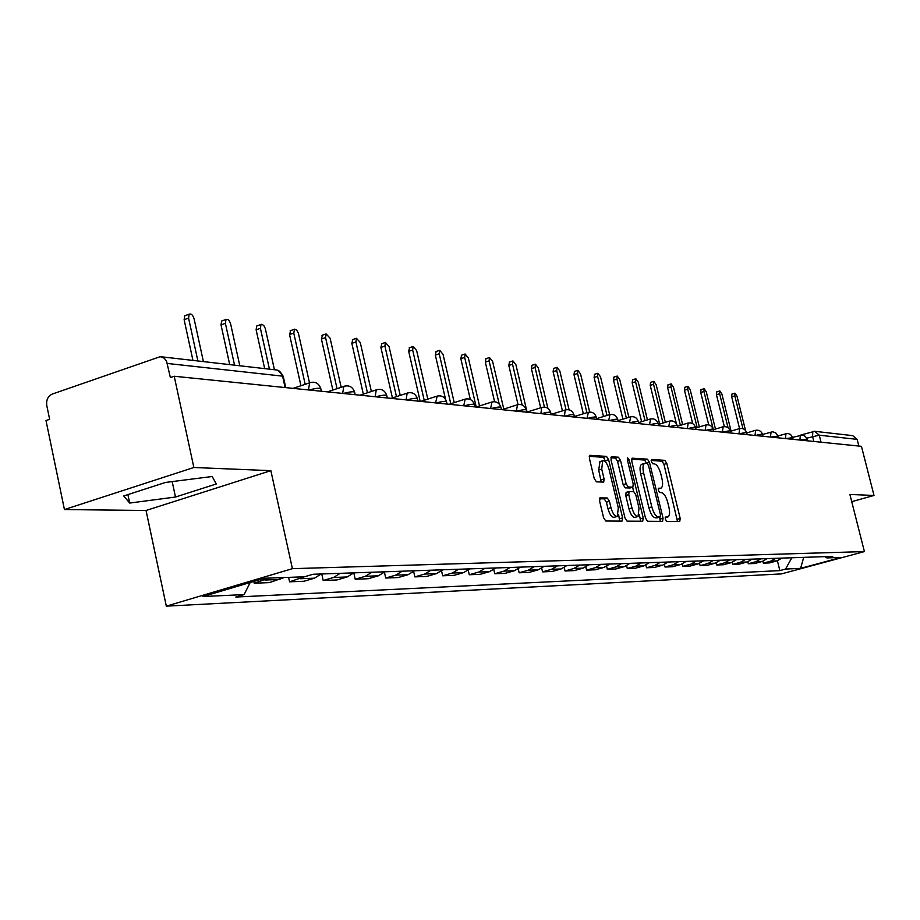 <?xml version="1.0" encoding="UTF-8"?>
<svg xmlns="http://www.w3.org/2000/svg" width="920" height="920" viewBox="0 0 920 920"><rect width="100%" height="100%" fill="white"/><g stroke="black" fill="none" stroke-linecap="round" stroke-linejoin="round"><path stroke-width="1.38" d="M665.321 519.225L666.712 521.41L679.742 521.49L680.202 518.431L666.816 463.473L664.861 460.345L651.682 459.459L651.325 461.553L652.728 463.772L654.453 463.887C657.018 464.634 659.145 467.992 660.824 473.972L661.952 478.584C663.067 483.816 662.745 487.013 660.985 488.175L658.524 488.232L658.306 490.337L659.709 492.545L661.422 492.602C663.975 493.292 666.103 496.627 667.793 502.607L668.92 507.23C670.047 512.589 669.714 515.832 667.897 516.982L665.539 517.074L665.321 519.225M600.219 497.789L599.598 501.043L603.589 517.707L605.774 521.019L622.035 521.122L622.61 517.891L608.637 459.712L606.487 456.389L589.789 455.331L589.421 458.459L594.216 478.492L596.413 481.838L603.716 482.103L604.083 478.952L601.726 469.096L602.669 460.759C605.164 460.541 607.315 463.461 609.097 469.51L618.309 507.886L617.285 516.43C614.824 516.568 612.72 513.682 610.983 507.736L609.431 501.285L607.269 497.984L599.886 497.881M292.411 568.663L270.859 470.66L193.867 467.498L174.214 376.245L861.442 446.315L874 495.454L849.907 494.466L864.409 551.586L292.411 568.663L166.324 606.154L781.425 573.907L864.409 551.586M645.506 518.109L647.565 521.284L662.572 521.387L663.067 518.27L649.497 462.357L647.484 459.172L632.086 458.183L631.764 461.207L645.506 518.109M642.7 521.249L627.095 521.157L624.967 517.903L611.018 459.862L611.363 456.78L618.424 457.205L620.529 460.471L626.14 483.759L628.233 487.002L632.868 487.14L633.213 484.058L627.405 459.988L627.624 457.861L629.245 460.103L643.241 518.087L642.7 521.249M193.867 467.498L64.434 509.553L46 420.566L49.634 419.313L46.782 405.524C46.103 399.981 47.909 396.175 52.221 394.082L160.241 356.661L164.185 358.156L166.543 361.146L170.373 377.579L174.214 376.245M64.434 509.553L146.038 510.485L166.324 606.154M815.281 431.376L852.702 435.643L857.13 439.369L819.271 435.194L806.679 438.184M858.843 446.039L857.13 439.369M851.736 501.664L874 495.454M775.767 558.313L770.856 561.108L777.02 560.878L781.908 558.106M777.02 560.878L769.534 562.913L763.324 563.166L762.852 561.269M770.856 561.108L763.324 563.166M747.822 561.786L748.317 563.753L754.722 563.5L762.323 561.43L767.269 558.612M760.932 558.831L755.952 561.672L748.317 563.753M732.285 562.304L732.792 564.362L739.427 564.098L747.12 562.005L752.146 559.13M745.591 559.36L740.531 562.246L732.792 564.362M716.197 562.844L716.726 564.995L723.591 564.73L731.4 562.591L736.494 559.67M729.709 559.9L724.581 562.844L716.726 564.995M699.556 563.396L700.108 565.65L707.204 565.374L715.127 563.201L720.291 560.234M713.264 560.476L708.067 563.466L700.108 565.65M682.306 563.96L682.881 566.329L690.241 566.041L698.28 563.833L703.524 560.809M696.244 561.062L690.966 564.098L682.881 566.329M664.424 564.535L665.033 567.03L672.658 566.731L680.811 564.477L686.136 561.407M678.592 561.672L673.233 564.765L665.033 567.03M645.886 565.133L646.519 567.766L654.431 567.456L662.71 565.156L668.104 562.028M660.272 562.304L654.844 565.455L646.519 567.766M626.635 565.731L627.302 568.514L635.513 568.192L643.919 565.857L649.394 562.672M641.274 562.959L635.755 566.168L627.302 568.514M606.636 566.352L607.338 569.308L615.882 568.974L624.404 566.593L629.97 563.339M621.529 563.638L615.928 566.915L607.338 569.308M585.844 566.984L586.592 570.124L595.47 569.767L604.13 567.352L609.787 564.04M601.001 564.339L595.309 567.686L586.592 570.124M564.224 567.617L565.018 570.975L574.252 570.607L583.05 568.146L588.788 564.765M579.657 565.075L573.873 568.479L565.018 570.975M541.719 568.272L542.558 571.86L552.172 571.481L561.108 568.962L566.938 565.512M557.428 565.846L551.551 569.319L542.558 571.86M518.259 568.928L519.156 572.78L529.172 572.389L538.257 569.813L544.18 566.306M534.267 566.639L528.298 570.193L519.156 572.78M493.787 569.595L494.753 573.735L505.195 573.332L514.429 570.71L520.455 567.122M510.117 567.479L504.045 571.101L494.753 573.735M468.245 570.273L469.28 574.747L480.194 574.31L489.578 571.642L495.707 567.973M484.897 568.341L478.733 572.044L469.28 574.747M441.565 570.941L442.669 575.793L454.077 575.345L463.611 572.608L469.844 568.859M458.562 569.25L452.284 573.034L442.669 575.793M413.655 571.607L414.851 576.886L426.776 576.414L436.482 573.62L442.819 569.79M431.008 570.204L424.626 574.068L414.851 576.886M384.433 572.263L385.733 578.036L398.21 577.541L408.089 574.689L414.541 570.768M402.178 571.193L395.669 575.149L385.733 578.036M353.797 572.907L355.212 579.232L368.299 578.726L378.35 575.805L384.916 571.791M371.945 572.24L365.332 576.288L355.212 579.232M321.759 573.965L323.196 580.497L336.938 579.957L347.162 576.966L353.843 572.861M340.239 573.332L333.5 577.484L323.196 580.497M288.604 577.369L289.582 581.819L304.002 581.256L314.41 578.197L321.218 573.988M304.152 576.805L289.582 581.819M253.828 581.417L254.219 583.211L269.399 582.613L284.13 577.53M269.065 578.07L254.219 583.211M824.803 556.623L826.896 557.922L841.317 557.405L800.595 568.365L785.577 569.066L791.821 557.761M250.194 582.498L244.111 594.596L235.796 597.045L779.849 570.618L785.577 569.066M244.111 594.596L202.917 596.539L264.523 578.243L304.474 576.794L313.041 574.264L832.726 556.358L826.896 557.922M270.859 470.66L146.038 510.485M123.728 495.96L129.697 503.056L175.49 497.03L216.257 483.989L212.209 476.502L165.473 482.448L123.728 495.96M777.4 560.774L779.849 570.618M800.595 568.365L803.7 557.359M127.914 494.603L129.697 503.056M172.189 481.585L175.49 497.03M677.488 521.479L663.952 464.324L661.986 461.196L651.176 460.483M646.633 463.392L644.575 460.034L631.591 459.172M660.295 521.364L659.663 517.143M660.134 516.994L660.48 514.82L648.554 465.647L647.139 463.427L644.598 463.427C642.838 464.6 642.516 467.808 643.632 473.041L651.82 506.885C653.545 512.981 655.707 516.35 658.306 516.982L660.134 516.994L657.374 517.787M642.01 464.197L641.677 464.289C639.918 465.474 639.584 468.683 640.688 473.915L643.632 473.041M657.202 517.833L655.362 517.822C652.763 517.189 650.601 513.832 648.876 507.736L640.688 473.915M610.845 457.792L615.445 458.091L618.424 457.205M629.993 487.956L625.255 487.876L623.15 484.633L617.55 461.368L615.445 458.091M632.615 487.22L633.673 491.625M639.273 514.843L640.262 518.938L643.241 518.087M631.971 507.978C633.673 513.774 635.697 516.615 638.054 516.511L639.009 508.116L635.812 494.845L633.731 491.625L629.096 491.51L628.751 494.626L631.971 507.978L628.981 508.852C630.671 514.636 632.707 517.477 635.076 517.362L637.847 516.568M629.004 491.567L626.117 492.384L625.761 495.5L628.751 494.626M628.981 508.852L625.761 495.5M640.412 521.237L640.262 518.938M617.032 516.499L614.249 517.304C611.777 517.454 609.672 514.556 607.936 508.622L606.395 502.182L604.221 498.87L599.449 498.743M600.001 461.564L598.69 470.005L601.726 469.096M601.208 482.046L598.69 470.005M606.142 462.737L603.485 457.297L589.26 456.354M619.723 521.111L618.585 514.602M745.545 430.514L737.012 396.221L734.988 393.15L734.815 395.899L742.969 428.697M739.565 428.582L731.688 396.853L731.94 394.082M731.078 431.112L721.901 394.07L719.819 390.954L719.624 393.737L728.053 427.765M724.35 426.592L716.461 394.714L716.737 391.897M715.472 429.065L706.284 391.839L704.145 388.677L703.938 391.506L713.253 429.249M708.722 424.879L700.73 392.495L701.029 389.631M699.338 426.914L690.149 389.539L687.942 386.32L687.723 389.195L697.153 427.57M692.679 423.637L684.469 390.206L684.79 387.297M682.64 424.683L673.452 387.159L671.174 383.881L670.944 386.803L680.386 425.362M676.418 423.717L667.644 387.826L667.989 384.882M665.356 422.337L656.167 384.698L653.821 381.363L653.568 384.33L663.009 423.05M659.651 424.074L650.221 385.376L650.601 382.375M647.438 419.888L638.273 382.156L635.858 378.764L635.582 381.765L645.023 420.635M641.608 421.671L632.189 382.835L632.592 379.787M628.877 417.323L619.723 379.511L617.228 376.061L616.94 379.109L626.359 418.094M622.909 419.163L613.49 380.202L613.928 377.096M609.615 414.632L600.495 376.774L597.908 373.255L597.597 376.36L607.005 415.449M603.497 416.53L594.101 377.464L594.584 374.313M589.674 412.034L580.543 373.934L577.875 370.346L577.541 373.497L586.914 412.654M583.349 413.758L573.988 374.635L574.505 371.427M569.089 409.814L559.82 370.978L557.06 367.322L556.703 370.53L566.041 409.745M562.43 410.86L553.104 371.691L553.656 368.425M547.883 408.308L538.292 367.908L535.428 364.193L535.049 367.448L544.444 407.088M540.672 407.801L531.392 368.632L531.99 365.297M527.079 412.079L526.596 410.032M526.573 409.952L515.901 364.722L512.923 360.928L512.532 364.24L522.123 404.938M518.04 404.593L508.817 365.447L509.461 362.054M503.792 409.089L492.602 361.399L489.509 357.535L489.095 360.904L499.192 403.995M494.58 401.695L485.323 362.135L486.013 358.685M479.527 405.938L468.337 357.949L465.117 354.004L464.669 357.431L476.226 406.996M470.338 399.487L460.839 358.685L461.598 355.166M454.227 402.626L443.037 354.349L439.691 350.324L439.219 353.797L450.777 403.73M445.556 399.326L435.332 355.085L436.137 351.497M427.823 399.119L416.645 350.589L413.149 346.483L412.654 350.014L424.212 400.28M420.187 401.327L408.698 351.336L409.584 347.679M400.223 395.404L389.079 346.656L385.434 342.47L384.916 346.07L396.462 396.635M392.426 397.957L380.891 347.415L381.846 343.678M371.369 391.483L360.272 342.55L356.454 338.284L355.913 341.929L367.436 392.771M363.331 394.128L351.831 343.321L352.854 339.503M341.171 387.308L330.119 338.261L326.117 333.902L325.553 337.605L337.042 388.677M332.867 390.057L321.402 339.031L322.517 335.133M309.511 382.869L298.379 333.155L296.677 330.027L294.618 329.164L293.756 333.086L305.187 384.318M300.943 385.744L289.536 334.546L290.743 330.567M274.424 369.69L265.27 328.417L263.833 325.599L261.97 324.277L261.004 324.507L260.406 328.336L269.433 369.115M264.673 368.575L256.116 329.832L256.714 326.013L257.427 325.76M239.798 365.746L230.667 324.093C229.459 320.344 227.907 318.803 226.009 319.47L225.388 323.346L234.554 365.136M229.701 364.584L221.018 324.886L221.639 321.011L222.456 320.723M203.4 361.594L194.12 318.895C192.855 314.985 191.222 313.421 189.198 314.18L188.577 318.101L197.88 360.962M192.947 360.398L184.126 319.688L184.759 315.767L185.702 315.433M813.855 441.462L812.59 436.448L812.797 431.526L814.66 431.308L819.271 435.194L821.031 442.186M300.07 578.726L314.41 578.197M333.5 577.484L347.162 576.966M365.332 576.288L378.35 575.805M395.669 575.149L408.089 574.689M424.626 574.068L436.482 573.62M452.284 573.034L463.611 572.608M478.733 572.044L489.578 571.642M504.045 571.101L514.429 570.71M528.298 570.193L538.257 569.813M551.551 569.319L561.108 568.962M573.873 568.479L583.05 568.146M595.309 567.686L604.13 567.352M615.928 566.915L624.404 566.593M635.755 566.168L643.919 565.857M654.844 565.455L662.71 565.156M673.233 564.765L680.811 564.477M690.966 564.098L698.28 563.833M708.067 563.466L715.127 563.201M724.581 562.844L731.4 562.591M740.531 562.246L747.12 562.005M755.952 561.672L762.323 561.43M264.902 580.048L280.002 579.485M807.415 440.806L806.989 439.139L800.273 440.07M799.871 440.036L800.411 435.137M793.097 439.346L792.683 437.655L785.829 438.598M778.308 437.828L777.883 436.137L770.88 437.08M762.99 436.275L762.565 434.55C762.323 434.01 759.931 434.32 755.412 435.505M747.132 434.654L746.706 432.917C746.465 432.342 744.038 432.664 739.393 433.872M730.71 432.986L730.284 431.227C730.054 430.617 727.559 430.94 722.809 432.17M713.69 431.25L713.253 429.479C713.034 428.835 710.481 429.145 705.606 430.422M696.026 429.444L695.589 427.662C695.382 426.983 692.771 427.294 687.769 428.605M677.695 427.581L677.258 425.776C677.062 425.063 674.394 425.373 669.242 426.719M658.651 425.638L658.214 423.821C658.042 423.062 655.304 423.372 650.003 424.752M638.859 423.614L638.422 421.785C638.261 420.992 635.456 421.291 630.005 422.717M618.274 421.521L617.826 419.681C617.688 418.83 614.813 419.129 609.189 420.589M596.827 419.336L596.39 417.484C596.275 416.576 593.319 416.875 587.535 418.381M574.494 417.059L574.045 415.196C573.965 414.23 570.929 414.529 564.949 416.081M551.195 414.678L550.746 412.815C550.7 411.792 547.584 412.079 541.409 413.678M526.872 412.206L526.435 410.331C526.412 409.239 523.216 409.515 516.822 411.171M501.469 409.607L501.02 407.732C501.055 406.571 497.754 406.847 491.142 408.56M474.892 406.904L474.455 405.03C474.524 403.788 471.132 404.053 464.278 405.823M447.062 404.064L446.637 402.201C446.763 400.867 443.267 401.12 436.149 402.948M417.898 401.085L417.473 399.234C417.668 397.808 414.069 398.049 406.663 399.947M387.308 397.969L386.883 396.129C387.147 394.599 383.433 394.818 375.728 396.796M355.154 394.691L354.752 392.874C355.097 391.23 351.256 391.425 343.217 393.472M321.344 391.253L320.942 389.459C321.391 387.688 317.423 387.86 309.039 389.988M785.404 438.553L785.99 433.584M770.454 437.034L771.086 431.974M754.986 435.459L755.665 430.318M738.967 433.826L739.692 428.593M722.361 432.135L723.154 426.811M705.157 430.376L706.008 424.971M687.309 428.559L688.229 423.05M668.782 426.673L669.771 421.061M649.531 424.706L650.589 419.002M629.521 422.671L630.66 416.852M608.706 420.543L609.937 414.621M587.04 418.335L588.351 412.298M564.454 416.035L565.202 409.986L565.857 409.871M540.891 413.632L541.696 407.479L542.409 407.353M516.304 411.125L517.569 404.719M490.613 408.503L491.981 401.959M463.737 405.766L465.209 399.084M435.597 402.891L437.195 396.072M406.111 399.889L407.157 393.15L407.836 392.909M375.153 396.738L376.268 389.873L377.027 389.585M342.642 393.415L343.804 386.434L344.666 386.101M308.441 389.93L309.649 382.835L310.638 382.444M285.108 387.55L282.578 376.142L167.336 363.457M285.74 387.619L283.486 377.487L281.819 374.003L279.588 371.231L277.161 370.047L161.195 356.776M665.194 517.695L667.368 517.074M658.179 488.911L660.376 488.278M661.986 461.196L664.861 460.345M663.952 464.324L666.816 463.473M677.315 519.259L680.202 518.431M644.575 460.034L647.484 459.172M646.587 463.22L649.497 462.357M660.134 519.11L663.067 518.27M648.876 507.736L651.82 506.885M655.362 517.822L658.306 516.982M617.55 461.368L620.529 460.471M623.15 484.633L626.14 483.759M625.255 487.876L628.233 487.002M629.694 488.048L632.661 487.174M627.555 460.609L629.245 460.103M604.221 498.87L607.269 497.984M606.395 502.182L609.431 501.285M607.936 508.622L610.983 507.736M601.047 479.849L604.083 478.952M603.485 457.297L606.487 456.389M605.636 460.609L608.637 459.712M619.585 518.753L622.61 517.891M731.688 396.853L734.815 395.899M716.461 394.714L719.624 393.737M700.73 392.495L703.938 391.506M684.469 390.206L687.723 389.195M667.644 387.826L670.944 386.803M650.221 385.376L653.568 384.33M632.189 382.835L635.582 381.765M613.49 380.202L616.94 379.109M594.101 377.464L597.597 376.36M573.988 374.635L577.541 373.497M553.104 371.691L556.703 370.53M531.392 368.632L535.049 367.448M508.817 365.447L512.532 364.24M485.323 362.135L489.095 360.904M460.839 358.685L464.669 357.431M435.332 355.085L439.219 353.797M408.698 351.336L412.654 350.014M380.891 347.415L384.916 346.07M351.831 343.321L355.913 341.929M321.402 339.031L325.553 337.605M289.536 334.546L293.756 333.086M256.116 329.832L260.406 328.336M221.018 324.886L225.388 323.346M184.126 319.688L188.577 318.101M806.955 438.966L805.356 436.333L802.596 434.999L792.603 437.379M792.637 437.471L790.521 434.401L787.577 433.377L777.837 435.942M777.825 435.93L775.675 432.814L772.685 431.767L762.599 434.447M762.507 434.343C761.219 430.985 758.839 429.663 755.343 430.364L746.706 432.929M746.649 432.687C745.338 429.272 742.911 427.926 739.346 428.639L730.307 431.342M730.216 430.985C728.881 427.489 726.409 426.121 722.786 426.868L713.31 429.709M713.184 429.214C711.827 425.649 709.297 424.258 705.617 425.028L695.681 428.018M695.52 427.374C694.129 423.74 691.553 422.326 687.803 423.119L677.373 426.27M677.178 425.466C675.763 421.762 673.141 420.313 669.311 421.13L658.375 424.465M658.133 423.487C656.684 419.692 654.005 418.232 650.106 419.072L638.618 422.591M638.331 421.417C636.847 417.553 634.121 416.058 630.143 416.944L618.056 420.647M617.734 419.278C616.216 415.322 613.421 413.804 609.373 414.713L596.666 418.634M596.286 417.047C594.722 412.999 591.882 411.447 587.742 412.401L574.367 416.553M573.942 414.724C572.343 410.573 569.422 408.997 565.202 409.986L551.126 414.391M550.631 412.298C548.987 408.043 546.009 406.444 541.696 407.479L526.861 412.148M526.309 409.768C524.618 405.409 521.571 403.765 517.155 404.857L501.975 409.664M500.882 407.123C499.146 402.649 496.029 400.982 491.51 402.12L476.123 407.031M474.306 404.351C472.512 399.751 469.303 398.061 464.692 399.268L449.098 404.271M446.476 401.453C444.624 396.727 441.335 395.002 436.597 396.278L420.808 401.384M417.3 398.417C415.391 393.541 412.01 391.782 407.157 393.15L391.161 398.36M386.699 395.232C384.721 390.206 381.236 388.412 376.268 389.873L360.065 395.197M354.545 391.885C352.486 386.687 348.91 384.87 343.804 386.434L327.416 391.862M320.723 388.366C318.584 382.984 314.893 381.144 309.649 382.835L293.101 388.366M283.245 376.257L278.082 370.357M801.09 434.964L814.66 431.308M665.194 517.753L667.678 517.051M658.168 488.991L660.709 488.255M657.317 517.81L660.249 516.971M641.677 464.289L644.598 463.427M629.901 488.014L632.776 487.174M626.117 492.384L629.096 491.51M599.644 461.667L602.669 460.759M731.86 394.105L734.988 393.15M716.657 391.92L719.819 390.954M700.936 389.666L704.145 388.677M684.687 387.331L687.942 386.32M667.874 384.916L671.174 383.881M650.486 382.409L653.821 381.363M632.466 379.822L635.858 378.764M613.789 377.142L617.228 376.061M594.423 374.359L597.908 373.255M574.333 371.473L577.875 370.346M553.46 368.483L557.06 367.322M531.771 365.366L535.428 364.193M509.22 362.135L512.923 360.928M485.748 358.766L489.509 357.535M461.299 355.269L465.117 354.004M435.804 351.612L439.691 350.324M409.204 347.806L413.149 346.483M381.421 343.827L385.434 342.47M352.372 339.675L356.454 338.284M321.966 335.328L326.117 333.902M290.122 330.774L294.342 329.314M256.714 326.013L261.004 324.507M221.639 321.011L226.009 319.47M184.759 315.767L189.198 314.18"/></g></svg>
